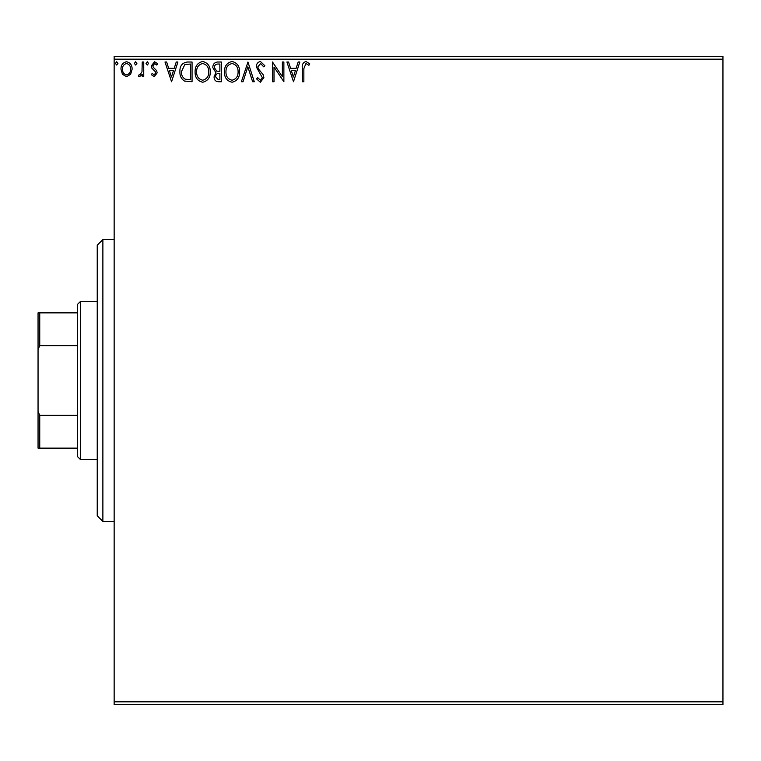 <?xml version="1.0" encoding="UTF-8"?>
<svg xmlns="http://www.w3.org/2000/svg" width="761" height="761" viewBox="0 0 761 761"><rect width="100%" height="100%" fill="white"/><g stroke="black" fill="none" stroke-linecap="round" stroke-linejoin="round"><path stroke-width="1.14" d="M722.95 704.629L114.15 704.629L114.15 701.813L722.95 701.813L722.95 704.629M130.635 74.293L126.545 76.68L122.454 74.302L120.98 69.175C120.942 65.085 122.797 62.611 126.545 61.755C130.293 62.611 132.148 65.085 132.11 69.175L130.635 74.293M143.743 62.012L143.743 76.423L142.231 76.423L142.231 74.302L139.586 76.68L138.435 76.186L139.158 74.654L139.834 74.911L141.993 71.8L142.231 62.012L143.743 62.012M154.264 76.68L151.334 74.626L152.219 73.389L154.169 74.911L155.634 72.97L155.273 71.658L151.829 68.148L151.334 65.922L154.531 61.755L157.66 63.705L156.785 65.046L154.702 63.524L152.847 65.846L153.208 67.225L156.661 70.678L157.147 72.894L154.264 76.68M187.472 62.012L192.057 62.012L192.057 81.741L184.371 81.027C181.175 78.802 179.682 75.672 179.919 71.62C179.691 65.931 182.212 62.725 187.472 62.012M221.394 62.012L221.394 81.741L218.607 81.741C215.601 81.589 214.088 79.962 214.06 76.851L215.915 72.647L212.795 67.605C212.814 64.352 214.374 62.488 217.456 62.012L221.394 62.012M247.953 62.012L254.279 81.741L252.633 81.741L247.829 66.768L243.035 81.741L241.38 81.741L247.953 62.012M282.36 62.012L283.872 62.012L283.872 81.741L274.008 67.025L274.008 81.741L272.495 81.741L272.495 62.012L282.36 76.69L282.36 62.012M303.858 68.614L303.858 81.741L302.336 81.741L302.336 68.414C301.736 64.828 302.935 62.526 305.951 61.498L309.679 63.781L308.909 65.294L305.96 63.524L303.858 68.614M114.15 59.187L114.15 56.371L722.95 56.371L722.95 59.187L114.15 59.187L114.15 701.813M722.95 59.187L722.95 701.813M293.489 81.741L286.907 62.012L288.562 62.012L290.588 68.328L296.134 68.328L298.16 62.012L299.815 62.012L293.489 81.741M260.471 61.498L264.904 65.817L263.667 66.816L260.585 63.524L257.827 66.873L258.321 68.804L263.116 74.635L263.896 77.641L260.367 82.245L256.562 78.906L257.741 77.689L260.386 80.219L262.374 77.717L256.305 66.844C256.333 63.886 257.722 62.107 260.471 61.498M239.61 71.781C239.725 77.413 237.223 80.904 232.115 82.245C226.892 81.027 224.333 77.574 224.438 71.876C224.333 66.245 226.854 62.783 232 61.498C237.147 62.744 239.677 66.169 239.61 71.781M210.264 71.781C210.378 77.413 207.886 80.904 202.778 82.245C197.556 81.027 194.997 77.574 195.092 71.876C194.997 66.245 197.518 62.783 202.654 61.498C207.801 62.744 210.34 66.169 210.264 71.781M171.567 81.741L164.994 62.012L166.64 62.012L168.676 68.328L174.212 68.328L176.238 62.012L177.893 62.012L171.567 81.741M148.547 63.401L147.282 65.046L146.017 63.401L147.282 61.755L148.547 63.401M136.913 63.401L135.648 65.046L134.383 63.401L135.648 61.755L136.913 63.401M117.945 63.401L116.68 65.046L115.415 63.401L116.68 61.755L117.945 63.401M291.235 70.354L293.365 76.975L295.487 70.354L291.235 70.354M225.95 71.886C225.874 76.395 227.91 79.182 232.048 80.219C236.167 79.125 238.183 76.319 238.088 71.791C238.164 67.301 236.148 64.552 232.048 63.524C227.891 64.542 225.855 67.329 225.95 71.886M218.312 79.715L219.881 79.715L219.881 73.389L219.101 73.389C216.837 73.37 215.658 74.511 215.582 76.813L218.312 79.715M219.111 71.363L219.881 71.363L219.881 64.029L218.15 64.029C215.734 63.991 214.459 65.189 214.317 67.605L216.695 71.134L219.111 71.363M196.614 71.886C196.538 76.395 198.564 79.182 202.711 80.219C206.83 79.125 208.847 76.319 208.752 71.791C208.828 67.301 206.811 64.552 202.711 63.524C198.545 64.542 196.509 67.329 196.614 71.886M190.535 79.715L190.535 64.029L184.847 64.533L181.432 71.629C181.242 74.949 182.488 77.46 185.18 79.163L190.535 79.715M169.323 70.354L171.444 76.975L173.565 70.354L169.323 70.354M122.492 69.165C122.435 72.228 123.786 74.14 126.545 74.911C129.313 74.14 130.654 72.228 130.588 69.165C130.664 66.112 129.313 64.238 126.545 63.524C123.777 64.228 122.426 66.112 122.492 69.165M102.878 239.572L102.878 521.428L97.237 515.787L97.237 245.213L102.878 239.572L114.15 239.572M102.878 521.428L114.15 521.428M80.324 459.416L77.508 456.6L77.508 304.4L80.324 301.584L80.324 459.416L97.237 459.416M80.324 301.584L97.237 301.584M77.508 448.143L38.05 448.143L38.05 312.857L39.743 312.857L39.743 345.637L38.05 349.499M38.05 411.501L39.743 415.363L39.743 448.143M77.508 415.363L39.743 415.363M77.508 345.637L39.743 345.637M77.508 312.857L39.743 312.857"/></g></svg>
